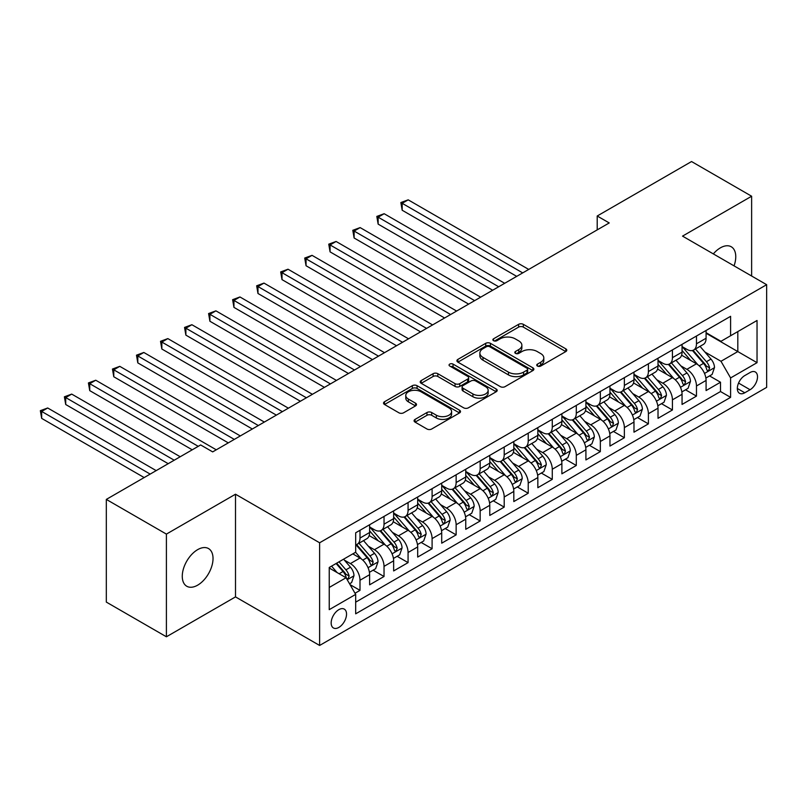 <?xml version="1.0" encoding="UTF-8"?>
<svg xmlns="http://www.w3.org/2000/svg" width="807" height="807" viewBox="0 0 807 807"><rect width="100%" height="100%" fill="white"/><g stroke="black" fill="none" stroke-linecap="round" stroke-linejoin="round"><path stroke-width="1.21" d="M537.432 366.045A2.34 1.352 0 0 0 540.74 366.045L565.808 351.57A3.339 1.927 0 0 0 566.776 350.208A3.339 1.927 0 0 0 565.808 348.846L523.339 324.333A3.339 1.927 0 0 0 518.619 324.333L493.561 338.799A2.34 1.352 0 0 0 492.875 339.757A2.34 1.352 0 0 0 493.561 340.705A2.34 1.352 0 0 0 496.86 340.705L500.108 338.839A10.673 6.163 0 0 1 515.199 338.839L518.74 340.877A10.673 6.163 0 0 1 521.867 345.235A10.673 6.163 0 0 1 518.74 349.592L515.491 351.469A2.34 1.352 0 0 0 514.816 352.417A2.34 1.352 0 0 0 515.491 353.375A2.34 1.352 0 0 0 518.8 353.375L522.038 351.499A10.673 6.163 0 0 1 537.139 351.499L540.68 353.547A10.673 6.163 0 0 1 543.807 357.905A10.673 6.163 0 0 1 540.68 362.262L537.432 364.128A2.34 1.352 0 0 0 536.756 365.087A2.34 1.352 0 0 0 537.432 366.045L537.432 364.128M197.654 585.166A21.749 12.559 120 0 0 211.858 566A21.749 12.559 120 0 0 208.529 548.568A21.749 12.559 120 0 0 197.654 549.648A21.749 12.559 120 0 0 183.441 568.814A21.749 12.559 120 0 0 186.77 586.245A21.749 12.559 120 0 0 197.654 585.166M734.047 265.866A21.749 12.559 120 0 0 731.263 246.771A21.749 12.559 120 0 0 720.389 247.85A21.749 12.559 120 0 0 713.327 253.902M338.849 627.422A10.874 6.285 120 0 0 345.951 617.839A10.874 6.285 120 0 0 344.286 609.124A10.874 6.285 120 0 0 338.849 609.658A10.874 6.285 120 0 0 331.748 619.241A10.874 6.285 120 0 0 333.412 627.957A10.874 6.285 120 0 0 338.849 627.422M415.06 419.398A3.339 1.927 0 0 0 414.082 420.76A3.339 1.927 0 0 0 415.06 422.122L426.974 429.001A3.339 1.927 0 0 0 431.695 429.001L459.526 412.932A3.339 1.927 0 0 0 460.504 411.57A3.339 1.927 0 0 0 459.526 410.198L417.068 385.685A3.339 1.927 0 0 0 412.347 385.685L384.505 401.755A3.339 1.927 0 0 0 383.527 403.117A3.339 1.927 0 0 0 384.505 404.478L398.9 412.791A3.339 1.927 0 0 0 403.621 412.791L415.534 405.911A3.339 1.927 0 0 0 416.503 404.549A3.339 1.927 0 0 0 415.534 403.187L408.392 399.072A8.927 5.155 0 0 1 405.78 395.43A8.927 5.155 0 0 1 411.288 390.669A8.927 5.155 0 0 1 421.012 391.778L448.974 407.918A8.927 5.155 0 0 1 451.587 411.57A8.927 5.155 0 0 1 446.079 416.321A8.927 5.155 0 0 1 436.345 415.212L431.695 412.518A3.339 1.927 0 0 0 426.974 412.518L415.06 419.398L415.06 422.122M235.503 494.217L166.403 534.103L106.322 499.412L106.322 602.093L166.403 636.784L235.503 596.898L319.622 645.459L319.622 542.778L235.503 494.217L235.503 596.898M751.63 276.014L751.63 196.232L682.53 236.118L766.65 284.689L319.622 542.778M751.63 196.232L691.549 161.541L597.21 216.004L597.21 229.874M106.322 499.412L200.65 444.95L212.675 451.89L609.224 222.944L597.21 216.004M500.34 386.644A3.339 1.927 0 0 0 505.061 386.644L532.892 370.564A3.339 1.927 0 0 0 533.871 369.202A3.339 1.927 0 0 0 532.892 367.841L490.434 343.328A3.339 1.927 0 0 0 485.713 343.328L457.872 359.397A3.339 1.927 0 0 0 456.903 360.759A3.339 1.927 0 0 0 457.872 362.121L500.34 386.644M450.669 366.549A2.34 1.352 0 0 1 453.04 366.872L453.04 364.098L496.214 389.024A3.339 1.927 0 0 1 497.193 390.386A3.339 1.927 0 0 1 496.214 391.748L468.373 407.817A3.339 1.927 0 0 1 463.652 407.817L421.193 383.305L421.193 380.581A3.339 1.927 0 0 0 420.215 381.943A3.339 1.927 0 0 0 421.193 383.305M421.193 380.581L433.107 373.702A3.339 1.927 0 0 1 437.828 373.702L455.047 383.648A3.339 1.927 0 0 0 459.768 383.648L467.667 379.078A3.339 1.927 0 0 0 468.645 377.716A3.339 1.927 0 0 0 467.667 376.355L449.741 366.005A2.34 1.352 0 0 1 449.055 365.057A2.34 1.352 0 0 1 450.498 363.806A2.34 1.352 0 0 1 453.04 364.098M355.009 593.256L360.003 590.371L350.026 584.611M344.347 560.108L350.389 563.589A13.598 7.848 60 0 1 360.003 580.243L369.616 574.695L369.616 584.823L384.031 576.501L373.096 570.186M368.385 546.228L374.418 549.718A13.598 7.848 60 0 1 384.031 566.363L393.645 560.815L393.645 570.942L408.07 562.62L397.135 556.305M392.414 532.358L398.456 535.838A13.598 7.848 60 0 1 408.07 552.492L417.683 546.944L417.683 557.072L432.098 548.75L421.163 542.435M416.452 518.477L422.485 521.968A13.598 7.848 60 0 1 432.098 538.612L441.711 533.064L441.711 543.192L456.137 534.87L445.202 528.555M440.491 504.607L446.523 508.087A13.598 7.848 60 0 1 456.137 524.742L465.75 519.194L465.75 529.321L480.165 520.989L469.23 514.684M464.519 490.727L470.552 494.217A13.598 7.848 60 0 1 480.165 510.861L489.778 505.313L489.778 515.441L504.204 507.119L493.269 500.804M488.558 476.856L494.59 480.336A13.598 7.848 60 0 1 504.204 496.991L513.817 491.443L513.817 501.571L528.232 493.238L517.297 486.924M512.586 462.976L518.619 466.466A13.598 7.848 60 0 1 528.232 483.111L537.845 477.562L537.845 487.69L552.27 479.368L541.336 473.053M536.625 449.106L542.657 452.586A13.598 7.848 60 0 1 552.27 469.24L561.884 463.682L561.884 473.82L576.299 465.488L565.364 459.173M560.653 435.225L566.685 438.705A13.598 7.848 60 0 1 576.299 455.36L585.912 449.812L585.912 459.94L600.337 451.617L589.403 445.303M584.692 421.355L590.724 424.835A13.598 7.848 60 0 1 600.337 441.49L609.951 435.931L609.951 446.069L624.366 437.737L613.431 431.422M608.72 407.474L614.752 410.955A13.598 7.848 60 0 1 624.366 427.609L633.979 422.061L633.979 432.189L648.404 423.867L637.469 417.552M632.759 393.594L638.791 397.084A13.598 7.848 60 0 1 648.404 413.729L658.018 408.181L658.018 418.308L672.433 409.986L661.498 403.671M656.787 379.724L662.819 383.204A13.598 7.848 60 0 1 672.433 399.858L682.056 394.31L682.056 404.438L696.471 396.116L696.471 385.978A13.598 7.848 -120 0 0 686.858 369.334L680.826 365.843M685.536 389.801L696.471 396.116M369.616 574.695A13.598 7.848 -120 0 0 360.003 558.041L352.79 553.874M393.645 560.815A13.598 7.848 -120 0 0 384.031 544.17L369.172 535.586M417.683 546.944A13.598 7.848 -120 0 0 408.07 530.29L393.201 521.705M441.711 533.064A13.598 7.848 -120 0 0 432.098 516.409L417.239 507.835M465.75 519.194A13.598 7.848 -120 0 0 456.137 502.539L441.268 493.955M489.778 505.313A13.598 7.848 -120 0 0 480.165 488.659L465.306 480.084M513.817 491.443A13.598 7.848 -120 0 0 504.204 474.788L489.335 466.204M537.845 477.562A13.598 7.848 -120 0 0 528.232 460.908L513.373 452.334M561.884 463.682A13.598 7.848 -120 0 0 552.27 447.038L537.401 438.453M585.912 449.812A13.598 7.848 -120 0 0 576.299 433.157L561.44 424.583M609.951 435.931A13.598 7.848 -120 0 0 600.337 419.287L585.468 410.702M633.979 422.061A13.598 7.848 -120 0 0 624.366 405.407L609.507 396.822M658.018 408.181A13.598 7.848 -120 0 0 648.404 391.536L633.545 382.952M682.056 394.31A13.598 7.848 -120 0 0 672.433 377.656L657.574 369.071M750.066 372.521L744.78 375.578A10.541 6.083 120 0 0 737.901 384.858A10.541 6.083 120 0 0 739.515 393.302A10.541 6.083 120 0 0 744.78 392.777L750.066 389.731A10.541 6.083 120 0 0 756.946 380.44A10.541 6.083 120 0 0 755.332 371.997A10.541 6.083 120 0 0 750.066 372.521M319.622 645.459L766.65 387.37L766.65 284.689M329.236 587.456L346.062 577.741L355.675 594.396L355.675 613.824L730.597 397.357L730.597 377.938L720.984 361.284L704.854 351.973M355.675 594.396L329.236 609.658L329.236 567.472L355.675 552.21L355.675 532.791L730.597 316.324L730.597 335.752L757.037 320.49L757.037 362.676L730.597 377.938M369.616 526.961L374.418 529.735A13.598 7.848 60 0 0 381.217 530.411L390.83 524.853A13.598 7.848 -120 0 0 393.645 518.639L393.645 510.861M393.645 513.081L398.456 515.855A13.598 7.848 60 0 0 405.255 516.53L414.869 510.982A13.598 7.848 -120 0 0 417.683 504.758L417.683 496.991M417.683 499.21L422.485 501.984A13.598 7.848 60 0 0 429.284 502.66L438.897 497.102A13.598 7.848 -120 0 0 441.711 490.878L441.711 483.111M441.711 485.33L446.523 488.104A13.598 7.848 60 0 0 453.322 488.78L462.936 483.232A13.598 7.848 -120 0 0 465.75 477.008L465.75 469.24M465.75 471.459L470.552 474.234A13.598 7.848 60 0 0 477.351 474.909L486.964 469.351A13.598 7.848 -120 0 0 489.778 463.127L489.778 455.36M489.778 457.579L494.59 460.353A13.598 7.848 60 0 0 501.389 461.029L511.002 455.481A13.598 7.848 -120 0 0 513.817 449.257L513.817 441.479M513.817 443.709L518.619 446.483A13.598 7.848 60 0 0 525.418 447.149L535.031 441.6A13.598 7.848 -120 0 0 537.845 435.377L537.845 427.609M537.845 429.828L542.657 432.602A13.598 7.848 60 0 0 549.456 433.278L559.069 427.73A13.598 7.848 -120 0 0 561.884 421.506L561.884 413.729M561.884 415.958L566.685 418.732A13.598 7.848 60 0 0 573.484 419.398L583.098 413.85A13.598 7.848 -120 0 0 585.912 407.626L585.912 399.858M585.912 402.078L590.724 404.852A13.598 7.848 60 0 0 597.523 405.528L607.136 399.979A13.598 7.848 -120 0 0 609.951 393.755L609.951 385.978M609.951 388.197L614.752 390.981A13.598 7.848 60 0 0 621.551 391.647L631.165 386.099A13.598 7.848 -120 0 0 633.979 379.875L633.979 372.108M633.979 374.327L638.791 377.101A13.598 7.848 60 0 0 645.59 377.777L655.203 372.229A13.598 7.848 -120 0 0 658.018 366.005L658.018 358.227M658.018 360.447L662.819 363.221A13.598 7.848 60 0 0 669.618 363.896L679.232 358.348A13.598 7.848 -120 0 0 682.056 352.124L682.056 344.357M355.675 602.163L720.51 391.536L720.51 382.236L706.085 390.558L706.085 380.43A13.598 7.848 -120 0 0 696.471 363.786L681.612 355.201M682.056 346.576L686.858 349.35A13.598 7.848 -120 0 0 693.657 350.026A13.598 7.848 -120 0 0 696.471 343.802L696.471 336.025M693.657 350.026L703.27 344.468A13.598 7.848 -120 0 0 706.085 338.244L706.085 330.477M360.003 530.29L360.003 538.057A13.598 7.848 60 0 1 357.178 544.281A13.598 7.848 60 0 1 355.675 544.836M357.178 544.281L366.792 538.733A13.598 7.848 -120 0 0 369.616 532.509L369.616 524.742M384.031 516.409L384.031 524.187A13.598 7.848 60 0 1 381.217 530.411M408.07 502.539L408.07 510.306A13.598 7.848 60 0 1 405.255 516.53M432.098 488.659L432.098 496.436A13.598 7.848 60 0 1 429.284 502.66M456.137 474.788L456.137 482.556A13.598 7.848 60 0 1 453.322 488.78M480.165 460.908L480.165 468.685A13.598 7.848 60 0 1 477.351 474.909M504.204 447.038L504.204 454.805A13.598 7.848 60 0 1 501.389 461.029M528.232 433.157L528.232 440.925A13.598 7.848 60 0 1 525.418 447.149M552.27 419.287L552.27 427.054A13.598 7.848 60 0 1 549.456 433.278M576.299 405.407L576.299 413.174A13.598 7.848 60 0 1 573.484 419.398M600.337 391.536L600.337 399.304A13.598 7.848 60 0 1 597.523 405.528M624.366 377.656L624.366 385.423A13.598 7.848 60 0 1 621.551 391.647M648.404 363.775L648.404 371.553A13.598 7.848 60 0 1 645.59 377.777M672.433 349.905L672.433 357.672A13.598 7.848 60 0 1 669.618 363.896M672.433 399.858L672.433 409.986M648.404 413.729L648.404 423.867M624.366 427.609L624.366 437.737M600.337 441.49L600.337 451.617M576.299 455.36L576.299 465.488M552.27 469.24L552.27 479.368M528.232 483.111L528.232 493.238M504.204 496.991L504.204 507.119M480.165 510.861L480.165 520.989M456.137 524.742L456.137 534.87M432.098 538.612L432.098 548.75M408.07 552.492L408.07 562.62M384.031 566.363L384.031 576.501M360.003 580.243L360.003 590.371M346.062 577.741L329.236 568.027M720.984 361.284L737.81 351.57L737.81 331.586L757.037 320.49M706.085 333.251L757.037 362.676M706.085 332.696L720.984 341.3L730.597 335.752M166.403 534.103L166.403 636.784M709.565 375.921L720.51 382.236M720.51 391.536L730.597 397.357M538.37 366.368L540.68 365.036A10.673 6.163 0 0 0 543.807 360.679L543.807 357.905M521.867 345.235L521.867 348.009A10.673 6.163 0 0 1 518.74 352.366L516.43 353.708M565.757 351.59L523.339 327.107A3.339 1.927 0 0 0 518.619 327.107L494.489 341.038M532.852 370.595L490.434 346.102A3.339 1.927 0 0 0 485.713 346.102L457.922 362.151M527.001 370.161A2.34 1.352 0 0 0 527.677 369.202A2.34 1.352 0 0 0 527.001 368.254L489.728 346.738A2.34 1.352 0 0 0 486.419 346.738L483 348.705A10.673 6.163 0 0 0 479.872 353.062A10.673 6.163 0 0 0 483 357.43L508.481 372.138A10.673 6.163 0 0 0 523.572 372.138L527.001 370.161L527.001 372.935A2.34 1.352 0 0 0 527.677 371.987L527.677 369.202M479.872 353.062L479.872 355.847A10.673 6.163 0 0 0 483 360.204L483 357.43M527.001 372.935L523.572 374.912A10.673 6.163 0 0 1 508.481 374.912L483 360.204M421.234 383.325L433.107 376.476L433.107 373.702M468.645 377.716L468.645 380.49A3.339 1.927 0 0 1 467.667 381.852L459.768 386.422A3.339 1.927 0 0 1 455.047 386.422L437.828 376.476A3.339 1.927 0 0 0 433.107 376.476M453.04 366.872L496.164 391.778M472.912 393.957A8.927 5.155 0 0 0 482.636 395.077A8.927 5.155 0 0 0 488.154 390.316A8.927 5.155 0 0 0 485.532 386.674L475.686 380.985A3.339 1.927 0 0 0 470.965 380.985L463.067 385.554A3.339 1.927 0 0 0 462.088 386.916A3.339 1.927 0 0 0 463.067 388.278L472.912 393.957L472.912 396.741A8.927 5.155 0 0 0 482.636 397.851A8.927 5.155 0 0 0 488.154 393.09L488.154 390.316M462.088 386.916L462.088 389.69A3.339 1.927 0 0 0 463.067 391.052L463.067 388.278M472.912 396.741L463.067 391.052M451.587 411.57L451.587 414.344A8.927 5.155 0 0 1 446.079 419.105A8.927 5.155 0 0 1 436.345 417.986L431.695 415.292A3.339 1.927 0 0 0 426.974 415.292L415.101 422.142M405.78 395.43L405.78 398.204A8.927 5.155 0 0 0 408.392 401.846L408.392 399.072M415.484 405.941L408.392 401.846M459.486 412.952L417.068 388.46A3.339 1.927 0 0 0 412.347 388.46L384.556 404.509M705.883 378.049L712.097 374.468L714.498 367.528A9.008 5.205 -120 0 0 710.987 359.075L700.012 346.354M697.803 364.663L684.78 349.582A26.006 15.01 -120 0 0 682.056 346.728M690.661 360.426L683.378 351.993A21.587 12.458 -120 0 0 682.056 350.541M528.716 269.427L408.191 199.843L402.179 203.303L402.179 210.244L516.702 276.367M692.426 350.51L703.543 363.372A9.008 5.205 60 0 1 706.75 369.576L707.406 370.645L708.617 370.474L709.635 367.911A9.008 5.205 -120 0 0 706.418 361.707L695.442 348.997M693.082 350.299L705.015 364.118A4.59 2.653 60 0 1 706.175 365.914L709.635 367.911M402.179 210.244L400.857 202.547L522.704 272.897M400.857 202.547L408.191 199.843M681.844 391.93L688.058 388.338L690.459 381.398A9.008 5.205 -120 0 0 686.959 372.945L675.973 360.235M673.774 378.533L660.751 363.453A26.006 15.01 -120 0 0 658.018 360.598M666.632 374.307L659.349 365.874A21.587 12.458 -120 0 0 658.018 364.421M504.678 283.297L384.152 213.714L378.14 217.184L378.14 224.124L492.663 290.238M668.398 364.391L679.504 377.242A9.008 5.205 60 0 1 682.712 383.456L683.368 384.515L684.588 384.344L685.597 381.782A9.008 5.205 -120 0 0 682.389 375.578L671.404 362.868M669.053 364.179L680.987 377.999A4.59 2.653 60 0 1 682.137 379.794L685.597 381.782M378.14 224.124L376.819 216.417L498.676 286.767M376.819 216.417L384.152 213.714M657.816 405.8L664.03 402.219L666.431 395.279A9.008 5.205 -120 0 0 662.92 386.825L651.935 374.105M649.736 392.414L636.713 377.333A26.006 15.01 -120 0 0 633.979 374.478M642.594 388.177L635.311 379.744A21.587 12.458 -120 0 0 633.979 378.301M480.649 297.178L360.124 227.594L354.112 231.064L354.112 237.994L468.635 304.118M644.359 378.261L655.466 391.123A9.008 5.205 60 0 1 658.683 397.326L659.339 398.396L660.55 398.224L661.569 395.662A9.008 5.205 -120 0 0 658.351 389.458L647.375 376.748M645.015 378.049L656.948 391.869A4.59 2.653 60 0 1 658.109 393.665L661.569 395.662M354.112 237.994L352.79 230.298L474.637 300.648M352.79 230.298L360.124 227.594M633.777 419.68L639.991 416.089L642.392 409.149A9.008 5.205 -120 0 0 638.892 400.696L627.907 387.985M625.707 406.284L612.684 391.213A26.006 15.01 -120 0 0 609.951 388.349M618.566 402.057L611.282 393.624A21.587 12.458 -120 0 0 609.951 392.172M456.611 311.048L336.085 241.464L330.073 244.935L330.073 251.875L444.596 317.988M620.331 392.141L631.437 405.003A9.008 5.205 60 0 1 634.645 411.207L635.301 412.266L636.521 412.095L637.53 409.542A9.008 5.205 -120 0 0 634.322 403.329L623.337 390.618M620.987 391.93L632.92 405.75A4.59 2.653 60 0 1 634.07 407.545L637.53 409.542M330.073 251.875L328.752 244.168L450.609 314.518M328.752 244.168L336.085 241.464M609.749 433.551L615.963 429.97L618.364 423.029A9.008 5.205 -120 0 0 614.853 414.576L603.868 401.856M601.669 420.165L588.646 405.084A26.006 15.01 -120 0 0 585.912 402.229M594.527 415.928L587.244 407.495A21.587 12.458 -120 0 0 585.912 406.052M432.582 324.928L312.047 255.345L306.045 258.815L306.045 265.745L420.558 331.869M596.292 406.012L607.399 418.873A9.008 5.205 60 0 1 610.617 425.077L611.272 426.146L612.483 425.975L613.502 423.413A9.008 5.205 -120 0 0 610.284 417.209L599.308 404.499M596.948 405.8L608.882 419.62A4.59 2.653 60 0 1 610.042 421.415L613.502 423.413M306.045 265.745L304.723 258.048L426.57 328.399M304.723 258.048L312.047 255.345M585.711 447.431L591.924 443.84L594.325 436.91A9.008 5.205 -120 0 0 590.815 428.446L579.84 415.736M577.641 434.035L564.618 418.964A26.006 15.01 -120 0 0 561.884 416.099M570.499 429.808L563.215 421.375A21.587 12.458 -120 0 0 561.884 419.922M408.544 338.809L288.018 269.215L282.006 272.685L282.006 279.625L396.53 345.739M572.264 419.892L583.37 432.754A9.008 5.205 60 0 1 586.578 438.958L587.234 440.027L588.454 439.855L589.463 437.293A9.008 5.205 -120 0 0 586.255 431.089L575.27 418.369M572.92 419.68L584.853 433.5A4.59 2.653 60 0 1 586.003 435.296L589.463 437.293M282.006 279.625L280.685 271.919L402.542 342.269M280.685 271.919L288.018 269.215M561.682 461.301L567.886 457.72L570.297 450.78A9.008 5.205 -120 0 0 566.786 442.327L555.801 429.606M553.602 447.915L540.579 432.834A26.006 15.01 -120 0 0 537.845 429.98M546.46 443.679L539.177 435.245A21.587 12.458 -120 0 0 537.845 433.803M384.515 352.679L263.98 283.096L257.978 286.566L257.978 293.496L372.491 359.619M548.225 433.762L559.332 446.624A9.008 5.205 60 0 1 562.55 452.828L563.205 453.897L564.416 453.726L565.435 451.163A9.008 5.205 -120 0 0 562.217 444.96L551.242 432.249M548.881 433.561L560.815 447.371A4.59 2.653 60 0 1 561.975 449.166L565.435 451.163M257.978 293.496L256.656 285.799L378.503 356.149M256.656 285.799L263.98 283.096M537.644 475.182L543.857 471.591L546.258 464.661A9.008 5.205 -120 0 0 542.748 456.197L531.773 443.487M529.574 461.786L516.551 446.715A26.006 15.01 -120 0 0 513.817 443.85M522.432 457.559L515.148 449.126A21.587 12.458 -120 0 0 513.817 447.673M360.477 366.56L239.951 296.966L233.939 300.436L233.939 307.376L348.463 373.49M524.197 447.643L535.303 460.504A9.008 5.205 60 0 1 538.511 466.708L539.167 467.778L540.387 467.606L541.396 465.044A9.008 5.205 -120 0 0 538.188 458.84L527.203 446.12M524.853 447.431L536.786 461.251A4.59 2.653 60 0 1 537.936 463.047L541.396 465.044M233.939 307.376L232.618 299.679L354.475 370.02M232.618 299.679L239.951 296.966M513.615 489.052L519.819 485.471L522.23 478.531A9.008 5.205 -120 0 0 518.719 470.078L507.734 457.357M505.535 475.666L492.512 460.585A26.006 15.01 -120 0 0 489.778 457.73M498.393 471.439L491.11 462.996A21.587 12.458 -120 0 0 489.778 461.554M336.448 380.43L215.913 310.846L209.911 314.316L209.911 321.257L324.424 387.37M500.158 461.513L511.265 474.375A9.008 5.205 60 0 1 514.483 480.579L515.138 481.648L516.349 481.476L517.368 478.914A9.008 5.205 -120 0 0 514.15 472.71L503.175 460M500.814 461.311L512.748 475.121A4.59 2.653 60 0 1 513.908 476.917L517.368 478.914M209.911 321.257L208.589 313.55L330.436 383.9M208.589 313.55L215.913 310.846M489.577 502.932L495.791 499.351L498.191 492.411A9.008 5.205 -120 0 0 494.681 483.948L483.706 471.238M481.507 489.546L468.484 474.466A26.006 15.01 -120 0 0 465.75 471.601M474.365 485.31L467.082 476.876A21.587 12.458 -120 0 0 465.75 475.424M312.41 394.31L191.884 324.717L185.872 328.187L185.872 335.127L300.396 401.24M476.13 475.394L487.236 488.255A9.008 5.205 60 0 1 490.444 494.459L491.1 495.528L492.32 495.357L493.329 492.795A9.008 5.205 -120 0 0 490.121 486.591L479.136 473.87M476.776 475.182L488.719 489.002A4.59 2.653 60 0 1 489.869 490.797L493.329 492.795M185.872 335.127L184.551 327.43L306.398 397.78M184.551 327.43L191.884 324.717M465.548 516.813L471.752 513.222L474.163 506.282A9.008 5.205 -120 0 0 470.652 497.828L459.667 485.118M457.468 503.417L444.445 488.336A26.006 15.01 -120 0 0 441.711 485.481M450.326 499.19L443.043 490.757A21.587 12.458 -120 0 0 441.711 489.304M288.381 408.181L167.846 338.597L161.844 342.067L161.844 349.007L276.357 415.121M452.091 489.274L463.198 502.125A9.008 5.205 60 0 1 466.416 508.329L467.071 509.399L468.282 509.227L469.291 506.665A9.008 5.205 -120 0 0 466.083 500.461L455.108 487.751M452.747 489.062L464.681 502.872A4.59 2.653 60 0 1 465.841 504.668L469.291 506.665M161.844 349.007L160.522 341.3L282.369 411.651M160.522 341.3L167.846 338.597M441.51 530.683L447.724 527.102L450.124 520.162A9.008 5.205 -120 0 0 446.614 511.699L435.639 498.988M433.44 517.297L420.417 502.216A26.006 15.01 -120 0 0 417.683 499.362M426.298 513.06L419.015 504.627A21.587 12.458 -120 0 0 417.683 503.175M264.343 422.061L143.817 352.467L137.805 355.937L137.805 362.878L252.329 429.001M428.063 503.144L439.169 516.006A9.008 5.205 60 0 1 442.377 522.21L443.033 523.279L444.253 523.107L445.262 520.545A9.008 5.205 -120 0 0 442.054 514.341L431.069 501.621M428.709 502.932L440.652 516.752A4.59 2.653 60 0 1 441.802 518.548L445.262 520.545M137.805 362.878L136.484 355.181L258.331 425.531M136.484 355.181L143.817 352.467M417.481 544.564L423.685 540.972L426.086 534.032A9.008 5.205 -120 0 0 422.586 525.579L411.6 512.869M409.401 531.167L396.378 516.087A26.006 15.01 -120 0 0 393.645 513.232M402.259 526.941L394.976 518.508A21.587 12.458 -120 0 0 393.645 517.055M240.315 435.931L119.779 366.348L113.777 369.818L113.777 376.758L228.29 442.872M404.025 517.025L415.131 529.876A9.008 5.205 60 0 1 418.349 536.08L418.994 537.149L420.215 536.978L421.224 534.416A9.008 5.205 -120 0 0 418.016 528.212L407.041 515.502M404.68 516.813L416.614 530.633A4.59 2.653 60 0 1 417.774 532.418L421.224 534.416M113.777 376.758L112.455 369.051L234.302 439.401M112.455 369.051L119.779 366.348M393.443 558.434L399.657 554.853L402.057 547.913A9.008 5.205 -120 0 0 398.547 539.459L387.572 526.739M385.373 545.048L372.35 529.967A26.006 15.01 -120 0 0 369.616 527.112M378.231 540.811L370.938 532.378A21.587 12.458 -120 0 0 369.616 530.925M216.276 449.812L95.751 380.228L89.738 383.688L89.738 390.628L192.237 449.812M379.996 530.895L391.102 543.757A9.008 5.205 60 0 1 394.31 549.96L394.966 551.03L396.187 550.858L397.195 548.296A9.008 5.205 -120 0 0 393.987 542.092L383.002 529.382M380.642 530.683L392.575 544.503A4.59 2.653 60 0 1 393.735 546.299L397.195 548.296M89.738 390.628L88.417 382.932L198.25 446.342M88.417 382.932L95.751 380.228M369.414 572.314L375.618 568.723L378.019 561.783A9.008 5.205 -120 0 0 374.519 553.33L363.533 540.619M361.334 558.918L355.584 552.26M354.192 554.691L353.254 553.612M180.223 456.752L71.712 394.098L65.71 397.569L65.71 404.509L168.209 463.682M355.958 544.775L367.064 557.627A9.008 5.205 60 0 1 370.272 563.841L370.927 564.9L372.148 564.729L373.157 562.176A9.008 5.205 -120 0 0 369.949 555.962L358.964 543.252M356.613 544.564L368.547 558.383A4.59 2.653 60 0 1 369.707 560.179L373.157 562.176M65.71 404.509L64.389 396.802L174.221 460.222M64.389 396.802L71.712 394.098M349.542 583.784L351.59 582.604L353.991 575.663A9.008 5.205 -120 0 0 350.48 567.21L343.57 559.201M337.114 572.577L331.556 566.141M330.154 568.562L329.236 567.492M156.195 470.622L47.684 407.979L41.671 411.449L41.671 418.379L144.171 477.562M336.115 563.508L343.036 571.507A9.008 5.205 60 0 1 346.243 577.711L346.899 578.78L348.12 578.609L349.128 576.047A9.008 5.205 -120 0 0 345.921 569.843L339.001 561.833M336.67 563.185L344.508 572.254A4.59 2.653 60 0 1 345.668 574.049L349.128 576.047M41.671 418.379L40.35 410.682L150.183 474.092M40.35 410.682L47.684 407.979M350.389 563.589L360.003 558.041M374.418 549.718L384.031 544.17M398.456 535.838L408.07 530.29M422.485 521.968L432.098 516.409M446.523 508.087L456.137 502.539M470.552 494.217L480.165 488.659M494.59 480.336L504.204 474.788M518.619 466.466L528.232 460.908M542.657 452.586L552.27 447.038M566.685 438.705L576.299 433.157M590.724 424.835L600.337 419.287M614.752 410.955L624.366 405.407M638.791 397.084L648.404 391.536M662.819 383.204L672.433 377.656M686.858 369.334L696.471 363.786M696.471 343.802L706.085 338.244M360.003 538.057L369.616 532.509M384.031 524.187L393.645 518.639M408.07 510.306L417.683 504.758M432.098 496.436L441.711 490.878M456.137 482.556L465.75 477.008M480.165 468.685L489.778 463.127M504.204 454.805L513.817 449.257M528.232 440.925L537.845 435.377M552.27 427.054L561.884 421.506M576.299 413.174L585.912 407.626M600.337 399.304L609.951 393.755M624.366 385.423L633.979 379.875M648.404 371.553L658.018 366.005M672.433 357.672L682.056 352.124M696.471 385.978L706.085 380.43M738.546 383.073L750.066 389.731M737.326 388.48L744.78 392.777M540.68 365.036L540.68 362.262M515.491 353.375L515.491 351.469M518.74 352.366L518.74 349.592M493.561 340.705L493.561 338.799M518.619 327.107L518.619 324.333M523.339 327.107L523.339 324.333M565.808 351.57L565.808 348.846M457.872 362.121L457.872 359.397M485.713 346.102L485.713 343.328M490.434 346.102L490.434 343.328M532.892 370.564L532.892 367.841M508.481 374.912L508.481 372.138M523.572 374.912L523.572 372.138M437.828 376.476L437.828 373.702M455.047 386.422L455.047 383.648M459.768 386.422L459.768 383.648M467.667 381.852L467.667 379.078M496.214 391.748L496.214 389.024M426.974 415.292L426.974 412.518M431.695 415.292L431.695 412.518M436.345 417.986L436.345 415.212M415.534 405.911L415.534 403.187M384.505 404.478L384.505 401.755M412.347 388.46L412.347 385.685M417.068 388.46L417.068 385.685M459.526 412.932L459.526 410.198M704.511 373.429L714.437 367.699M684.78 349.582L686.021 348.866M706.418 361.707L710.987 359.075M699.245 365.853L703.543 363.372M680.472 387.31L690.399 381.58M660.751 363.453L661.992 362.747M682.389 375.578L686.959 372.945M675.207 379.724L679.504 377.242M656.444 401.18L666.37 395.45M636.713 377.333L637.954 376.617M658.351 389.458L662.92 386.825M651.178 393.604L655.466 391.123M632.406 415.06L642.332 409.331M612.684 391.213L613.925 390.497M634.322 403.329L638.892 400.696M627.14 407.474L631.437 405.003M608.377 428.931L618.303 423.201M588.646 405.084L589.887 404.368M610.284 417.209L614.853 414.576M603.111 421.355L607.399 418.873M584.339 442.811L594.265 437.081M564.618 418.964L565.858 418.248M586.255 431.089L590.815 428.446M579.073 435.225L583.37 432.754M560.31 456.691L570.236 450.952M540.579 432.834L541.82 432.118M562.217 444.96L566.786 442.327M555.045 449.106L559.332 446.624M536.272 470.562L546.198 464.832M516.551 446.715L517.781 445.999M538.188 458.84L542.748 456.197M531.006 462.986L535.303 460.504M512.243 484.442L522.169 478.702M492.512 460.585L493.753 459.869M514.15 472.71L518.719 470.078M506.967 476.856L511.265 474.375M488.205 498.312L498.131 492.583M468.484 474.466L469.714 473.749M490.121 486.591L494.681 483.948M482.939 490.737L487.236 488.255M464.176 512.193L474.102 506.463M444.445 488.336L445.686 487.62M466.083 500.461L470.652 497.828M458.901 504.607L463.198 502.125M440.138 526.063L450.064 520.333M420.417 502.216L421.647 501.5M442.054 514.341L446.614 511.699M434.872 518.487L439.169 516.006M416.099 539.944L426.035 534.214M396.378 516.087L397.619 515.38M418.016 528.212L422.586 525.579M410.834 532.358L415.131 529.876M392.071 553.814L401.997 548.084M372.35 529.967L373.58 529.251M393.987 542.092L398.547 539.459M386.805 546.238L391.102 543.757M368.032 567.694L377.969 561.965M369.949 555.962L374.519 553.33M362.767 560.108L367.064 557.627M347.202 579.719L353.93 575.835M345.921 569.843L350.48 567.21M339.142 573.757L343.036 571.507"/></g></svg>
